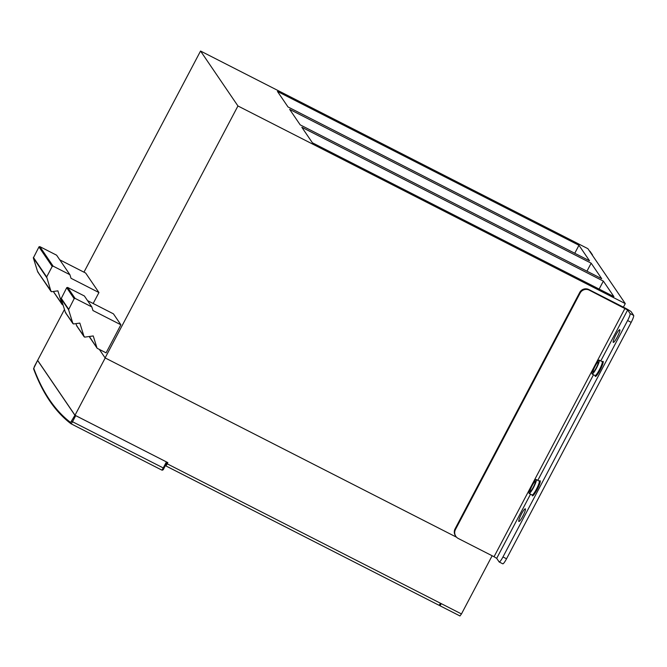 <?xml version="1.0" encoding="UTF-8"?>
<svg xmlns="http://www.w3.org/2000/svg" width="667" height="667" viewBox="0 0 667 667"><rect width="100%" height="100%" fill="white"/><g stroke="black" fill="none" stroke-linecap="round" stroke-linejoin="round"><path stroke-width="1" d="M603.352 281.107L301.834 127.264L312.398 142.788L613.923 296.632L603.352 281.107L599.141 289.086M200.55 51.034L587.877 248.658L625.271 303.593L237.944 105.97L200.55 51.034L83.959 272.169M591.162 263.19L289.636 109.355L300.208 124.871L601.726 278.714L591.162 263.19L586.952 271.177M578.964 245.281L277.447 91.437L288.011 106.962L589.536 260.805L578.964 245.281L574.754 253.268M456.562 537.218L105.111 357.904L99.325 349.391M237.944 105.97L105.111 357.904M625.271 303.593L623.387 307.17M166.833 462.114L75.73 415.641L72.511 421.744L163.949 468.301C163.373 469.843 162.623 470.418 161.706 470.035A2.71 0.425 117 0 1 161.689 470.027A2.71 0.425 117 0 0 163.207 468.017L166.425 461.914M74.796 415.074L37.594 360.422L33.725 368.317A3226.446 504.727 -63 0 0 70.602 422.486L74.971 415.207M75.288 415.399L75.73 415.641M97.324 348.374L106.095 352.851L120.885 324.787L92.963 310.547L91.838 306.937L75.071 298.382L74.162 298.674L68.576 309.688L72.886 323.503L73.495 323.962L65.433 312.556L61.122 298.741L68.576 309.688M89.37 336.485L96.99 347.982L93.238 335.943L84.809 337.118L84.075 336.668L79.84 323.086L73.495 323.962M84.684 337.127L76.63 325.721L75.98 323.628M87.552 300.634L113.432 313.84L120.885 324.787M61.122 298.741L66.708 287.727L67.617 287.435L84.384 295.99L91.838 306.937M66.05 313.023L65.433 312.556M77.23 326.18L76.63 325.721M38.269 272.219L37.66 271.761L33.35 257.937L39.036 246.782L39.845 246.64L56.612 255.194L69.893 274.696L71.019 278.297L98.941 292.546L93.163 303.502M59.772 259.838L85.659 273.045L98.941 292.546M63.031 304.852L62.131 304.419L57.896 290.845L51.667 291.721L50.942 291.262L46.673 276.93L52.209 266.433L53.118 266.141L69.893 274.696M62.731 304.886L53.327 291.487M51.551 291.721L37.66 271.761M589.861 251.226A6.77 1.059 117 0 1 589.953 251.251A6.77 1.059 117 0 1 590.028 251.309L592.463 254.894A6.77 0.575 -152.2 0 1 592.496 255.011A6.77 0.575 -152.2 0 1 592.221 255.036M627.639 309.988L589.228 290.137A6.77 6.662 -34.2 0 0 580.123 293.063L579.715 292.471A6.77 6.662 -34.2 0 1 588.819 289.536L624.579 307.779A6.77 0.575 -152.2 0 1 631.215 311.814L633.65 315.399L630.073 313.573L627.639 309.988L600.775 360.939M579.715 292.471L455.069 528.881A6.77 6.662 -34.2 0 0 455.428 535.734L455.836 536.326A6.77 6.662 -34.2 0 1 455.478 529.473L455.069 528.881M580.123 293.063L455.478 529.473M624.979 308.379L494.039 556.728L458.287 538.486A6.77 6.662 -34.2 0 1 455.836 536.326M494.039 556.728L496.698 558.346L499.133 561.922A6.77 1.059 -63 0 0 499.199 561.989A6.77 1.059 -63 0 0 502.96 556.953L627.605 320.535A6.77 1.059 -63 0 0 630.073 313.573M502.71 563.748A6.77 1.059 -63 0 0 502.776 563.815A6.77 1.059 -63 0 0 506.536 558.779L631.182 322.361A6.77 1.059 -63 0 0 633.65 315.399M592.029 373.937A7.787 1.217 -63 0 0 592.104 374.012A7.787 1.217 -63 0 0 596.581 367.917A7.787 1.217 -63 0 0 599.266 360.205A7.787 1.217 -63 0 0 599.191 360.13A7.787 1.217 -63 0 0 594.714 366.225A7.787 1.217 -63 0 0 592.029 373.937M593.03 372.036A5.636 0.884 -63 0 0 593.088 372.086A5.636 0.884 -63 0 0 596.323 367.684A5.636 0.884 -63 0 0 598.266 362.106A5.636 0.884 -63 0 0 598.207 362.056A5.636 0.884 -63 0 0 594.972 366.458A5.636 0.884 -63 0 0 593.03 372.036M529.073 493.338A7.787 1.217 -63 0 0 529.156 493.413A7.787 1.217 -63 0 0 533.625 487.319A7.787 1.217 -63 0 0 536.318 479.606A7.787 1.217 -63 0 0 536.235 479.531A7.787 1.217 -63 0 0 531.766 485.618A7.787 1.217 -63 0 0 529.073 493.338M530.082 491.437A5.636 0.884 -63 0 0 530.132 491.487A5.636 0.884 -63 0 0 533.367 487.085A5.636 0.884 -63 0 0 535.318 481.507A5.636 0.884 -63 0 0 535.259 481.457A5.636 0.884 -63 0 0 532.024 485.859A5.636 0.884 -63 0 0 530.082 491.437M613.231 342.329A7.112 1.109 117 0 1 615.683 335.284A7.112 1.109 117 0 1 619.768 329.723A7.112 1.109 117 0 1 619.843 329.79A7.112 1.109 117 0 1 617.384 336.835A7.112 1.109 117 0 1 613.307 342.396A7.112 1.109 117 0 1 613.231 342.329M518.801 521.427A7.112 1.109 117 0 1 521.252 514.382A7.112 1.109 117 0 1 525.338 508.829A7.112 1.109 117 0 1 525.413 508.896A7.112 1.109 117 0 1 522.961 515.933A7.112 1.109 117 0 1 518.876 521.494A7.112 1.109 117 0 1 518.801 521.427M439.295 604.986L439.728 605.636A2.71 0.425 -63 0 0 439.761 605.661A2.71 0.425 -63 0 0 441.262 603.643L167.209 463.815A2.71 0.425 117 0 1 165.708 465.833A2.71 0.425 117 0 1 165.683 465.808L165.449 465.474M167.209 463.815L167.842 462.623L75.004 415.258L37.635 360.363L64.474 309.463M105.211 357.954L75.004 415.258M492.138 555.761L461.464 613.948L441.262 603.643M461.464 613.948L459.963 615.966L439.761 605.661M165.741 465.841L438.894 605.211A2.71 0.425 -63 0 0 438.928 605.236A2.71 0.425 -63 0 0 440.428 603.218M439.645 604.527L440.187 604.811L441.129 603.577M167.134 462.264L163.949 468.301L167.142 462.264M163.932 468.326L162.965 469.61M71.019 423.762L161.689 470.027L71.01 423.753A2.71 0.425 117 0 1 71.002 423.753A0.95 0.934 -52.7 0 1 70.86 423.662L70.86 423.662A0.95 0.934 -52.7 0 1 70.602 422.486M71.577 421.177L72.511 421.744A2.71 0.425 117 0 1 71.01 423.753L70.86 423.662C55.128 411.647 42.73 393.455 33.675 369.076A0.95 0.925 -20.4 0 1 33.725 368.317M37.594 360.405L34.376 366.508L33.675 369.076M67.617 287.435L75.071 298.382M66.808 287.585L74.262 298.533M66.708 287.727L74.162 298.674M61.172 298.232L68.626 309.171M33.35 257.937L46.623 277.447M33.4 257.429L46.673 276.93M38.936 246.932L52.209 266.433M39.036 246.782L52.309 266.291M39.845 246.64L53.118 266.141M589.503 251.042L590.028 251.309M589.228 290.137L588.819 289.536M631.182 322.361L627.605 320.535M506.536 558.779L502.96 556.953M593.505 374.721L537.819 480.34M530.557 494.122L496.698 558.346M532.058 494.856A7.787 1.217 -63 0 0 532.133 494.931A7.787 1.217 -63 0 0 536.61 488.844A7.787 1.217 -63 0 0 539.295 481.124A7.787 1.217 -63 0 0 539.211 481.057L536.235 479.531M539.311 481.157A8.463 1.326 117 0 1 540.203 480.832A8.463 1.326 117 0 1 537.118 489.536A8.463 1.326 117 0 1 532.333 495.756A8.463 1.326 117 0 1 532.266 495.031M595.006 375.454A7.787 1.217 -63 0 0 595.089 375.529A7.787 1.217 -63 0 0 599.558 369.443A7.787 1.217 -63 0 0 602.251 361.722A7.787 1.217 -63 0 0 602.168 361.656L599.191 360.13M602.268 361.756A8.463 1.326 117 0 1 603.16 361.431A8.463 1.326 117 0 1 600.067 370.143A8.463 1.326 117 0 1 595.289 376.355A8.463 1.326 117 0 1 595.214 375.629M459.93 615.941L439.795 605.669M72.97 323.678L65.516 312.731M84.159 336.835L76.713 325.896M97.074 348.157L89.628 337.21M53.293 291.487L62.214 304.594M37.744 271.928L51.026 291.437M589.478 251L589.953 251.251M502.776 563.815L499.199 561.989M532.333 495.131L529.156 493.413M595.289 375.746L592.104 374.012M438.928 605.236L165.708 465.833M440.187 604.811L439.645 604.535"/></g></svg>
